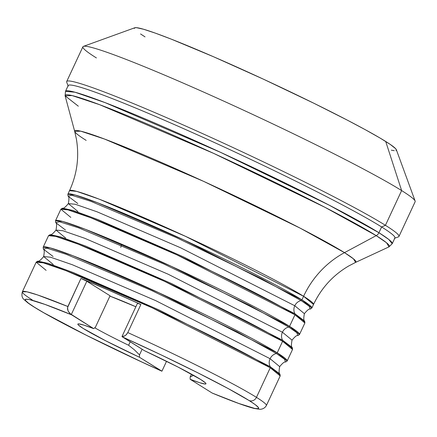 <?xml version="1.0" encoding="UTF-8"?>
<svg xmlns="http://www.w3.org/2000/svg" width="437" height="437" viewBox="0 0 437 437"><rect width="100%" height="100%" fill="white"/><g stroke="black" fill="none" stroke-linecap="round" stroke-linejoin="round"><path stroke-width="0.66" d="M53.101 256.486L43.372 249.123L47.13 248.243L66.255 254.318L151.437 290.441L236.996 331.781L276.381 353.517L284.476 359.154L285.558 362.054C284.624 361.475 282.668 363 279.685 366.621L270.082 358.701A8.778 7.953 122 0 1 276.381 353.517A8.778 7.953 -58 0 0 270.082 358.701L155.785 300.678L72.373 264.756L50.55 257.213L43.651 256.557L53.254 264.472M65.446 230.009L55.723 222.646L59.476 221.761L78.6 227.835L163.782 263.964L249.347 305.305L288.726 327.04L296.821 332.677L297.903 335.578C296.974 334.999 295.013 336.517 292.031 340.144L282.428 332.224A8.778 7.953 122 0 1 288.726 327.04A8.778 7.953 -58 0 0 282.428 332.224L168.13 274.201L84.718 238.28L62.895 230.736L55.996 230.081L65.599 237.996M77.791 203.533L68.068 196.169L71.821 195.284L90.945 201.359L176.127 237.488L261.692 278.828L301.071 300.563L309.167 306.2L310.248 309.101C309.32 308.522 307.364 310.041 304.381 313.668L294.778 305.747A8.778 7.953 122 0 1 301.071 300.563A8.778 7.953 -58 0 0 294.778 305.747L180.476 247.724L97.063 211.803L75.246 204.259L68.341 203.598L77.944 211.519M134.208 306.042A64.818 3.693 25 0 1 135.863 306.769L109.916 296.111A64.818 3.693 25 0 1 134.208 306.042M266.346 405.607A134.607 7.675 -155 0 0 256.453 397.359A134.607 7.675 25 0 1 266.379 405.547L280.183 375.94A134.607 7.675 -155 0 0 270.257 367.757L256.453 397.359A134.607 7.675 -155 0 0 127.79 332.568L126.511 334.502L124.96 335.796L121.983 336.534L122.349 336.883A128.757 7.342 25 0 1 249.112 400.538A5.85 5.304 -58 0 0 256.453 397.359A5.85 5.304 122 0 1 249.112 400.538A128.757 7.342 25 0 1 212.153 393.043L212.606 393.202M270.257 367.757L280.183 375.94L279.959 374.056L270.235 366.692A1.169 1.06 122 0 1 270.257 367.757A1.169 1.06 -58 0 0 270.235 366.692L159.347 310.095L73.613 272.677L48.19 263.369L37.779 261.124C38.707 261.703 40.668 260.179 43.651 256.557L50.55 257.213L72.373 264.756L155.785 300.678L270.082 358.701A8.778 7.953 -58 0 0 270.235 366.692A8.778 7.953 122 0 1 270.082 358.701L279.685 366.621C278.828 371.237 278.921 373.711 279.959 374.056L270.235 366.692L159.347 310.095L73.613 272.677L48.19 263.369L37.779 261.124L36.189 262.167L43.323 262.845L65.883 270.645L152.103 307.779L270.257 367.757A134.607 7.675 -155 0 0 135.109 300.028A134.607 7.675 -155 0 0 36.189 262.167L22.385 291.769A134.607 7.675 25 0 1 67.866 306.528L80.954 278.462A134.607 7.675 25 0 1 140.878 304.502L127.79 332.568A134.607 7.675 25 0 1 256.453 397.359L270.257 367.757M276.381 353.517L284.476 359.154L285.558 362.054L287.147 361.011L277.216 352.823A1.169 1.06 122 0 1 276.381 353.517A1.169 1.06 -58 0 0 277.216 352.823A134.607 7.675 25 0 1 287.147 361.011L292.528 349.463A134.607 7.675 -155 0 0 282.602 341.281L277.216 352.823L282.602 341.281L292.528 349.463L292.309 347.579L282.581 340.215A1.169 1.06 122 0 1 282.602 341.281A1.169 1.06 -58 0 0 282.581 340.215L171.697 283.618L85.958 246.2L60.535 236.887L50.124 234.647C51.058 235.226 53.014 233.702 55.996 230.081L62.895 230.736L84.718 238.28L168.13 274.201L282.428 332.224A8.778 7.953 -58 0 0 282.581 340.215A8.778 7.953 122 0 1 282.428 332.224L292.031 340.144C291.173 344.76 291.266 347.235 292.309 347.579L282.581 340.215L171.697 283.618L85.958 246.2L60.535 236.887L50.124 234.647L48.54 235.69L55.668 236.368L78.228 244.168L164.449 281.297L282.602 341.281A134.607 7.675 -155 0 0 147.46 273.551A134.607 7.675 -155 0 0 48.54 235.69L43.154 247.233A134.607 7.675 25 0 1 142.074 285.093A134.607 7.675 25 0 1 277.216 352.823L159.068 292.845L72.842 255.716L50.288 247.916L43.154 247.233L43.372 249.123L47.13 248.243L66.255 254.318L151.437 290.441L236.996 331.781L276.381 353.517M288.726 327.04L296.821 332.677L297.903 335.578L299.492 334.534L289.567 326.346A1.169 1.06 122 0 1 288.726 327.04A1.169 1.06 -58 0 0 289.567 326.346A134.607 7.675 25 0 1 299.492 334.534L304.879 322.987A134.607 7.675 -155 0 0 294.948 314.798L289.567 326.346L294.948 314.798L304.879 322.987L304.655 321.097L294.926 313.733A1.169 1.06 122 0 1 294.948 314.798A1.169 1.06 -58 0 0 294.926 313.733L184.043 257.142L98.309 219.718L72.881 210.41L62.475 208.17C63.403 208.744 65.359 207.225 68.341 203.598L75.246 204.259L97.063 211.803L180.476 247.724L294.778 305.747A8.778 7.953 -58 0 0 294.926 313.733A8.778 7.953 122 0 1 294.778 305.747L304.381 313.668C303.518 318.278 303.611 320.758 304.655 321.097L294.926 313.733L184.043 257.142L98.309 219.718L72.881 210.41L62.475 208.17L60.885 209.214L68.019 209.891L90.574 217.692L176.799 254.82L294.948 314.798A134.607 7.675 -155 0 0 159.805 247.069A134.607 7.675 -155 0 0 60.885 209.214L55.499 220.756A134.607 7.675 25 0 1 154.419 258.617A134.607 7.675 25 0 1 289.567 326.346L171.413 266.368L85.188 229.239L62.633 221.439L55.499 220.756L55.723 222.646L59.476 221.761L78.6 227.835L163.782 263.964L249.347 305.305L288.726 327.04M68.341 203.598C69.204 198.988 69.112 196.508 68.068 196.169L71.821 195.284L90.945 201.359L176.127 237.488L261.692 278.828L301.071 300.563L309.167 306.2L310.248 309.101L311.838 308.058L301.912 299.869A1.169 1.06 122 0 1 301.071 300.563A1.169 1.06 -58 0 0 301.912 299.869A134.607 7.675 25 0 1 311.838 308.058L313.515 304.458A134.607 7.675 -155 0 0 303.589 296.275L301.912 299.869L303.589 296.275L185.435 236.297L99.215 199.163L76.655 191.362L69.521 190.685C77.109 174.052 79.392 156.812 76.377 138.971L74.7 131.406L80.73 131.166L104.596 139.07L203.647 181.366L300.077 228.092L344.498 252.646A87.788 79.534 -58 0 0 303.589 296.275A87.788 79.534 122 0 1 344.498 252.646A155.146 8.844 25 0 1 355.598 262.391L353.478 258.846L344.498 252.646L376.202 235.636L344.498 252.646A155.146 8.844 25 0 0 185.43 173.096A155.146 8.844 25 0 0 74.7 131.406A155.146 8.844 25 0 0 86.16 140.381M96.413 57.935A183.3 10.45 25 0 1 83.418 46.371A183.3 10.45 25 0 1 222.275 100.455A183.3 10.45 25 0 1 401.63 190.576A183.3 10.45 25 0 1 415.134 201.053L396.359 149.733A144.532 8.237 -155 0 0 385.713 141.468L401.63 190.576A183.3 10.45 -155 0 0 217.599 98.341A183.3 10.45 -155 0 0 82.899 46.786L66.697 81.528A183.3 10.45 25 0 1 201.402 133.083A183.3 10.45 25 0 1 385.434 225.312A183.3 10.45 25 0 1 398.948 236.461L415.15 201.719A183.3 10.45 -155 0 0 401.63 190.576L385.434 225.312A183.3 10.45 -155 0 0 196.754 130.991A183.3 10.45 -155 0 0 66.714 82.194L68.188 86.226A180.257 10.275 25 0 1 196.071 134.208A180.257 10.275 25 0 1 381.616 226.967A180.257 10.275 25 0 1 394.392 238.334L398.429 236.876A183.3 10.45 -155 0 0 385.434 225.312L381.616 226.967A180.257 10.275 -155 0 1 394.906 237.93L392.224 243.688L388.717 239.405L378.928 232.724A180.257 10.275 25 0 1 392.224 243.688L389.001 246.867A178.886 10.198 -155 0 0 376.202 235.636L386.559 242.781L389.001 246.867L355.598 262.391L348.721 265.969C333.12 275.124 321.381 287.956 313.515 304.458L303.589 296.275A134.607 7.675 -155 0 0 168.442 228.546A134.607 7.675 -155 0 0 69.521 190.685L67.844 194.279A134.607 7.675 25 0 1 166.77 232.14A134.607 7.675 25 0 1 301.912 299.869L183.758 239.891L97.538 202.757L74.978 194.957L67.844 194.279L68.068 196.169M378.928 232.724A5.85 5.304 122 0 1 376.202 235.636A5.85 5.304 -58 0 0 378.928 232.724L381.616 226.967L378.928 232.724L328.979 205.057L220.707 152.404L105.246 102.684L75.038 92.234L65.484 91.328A180.257 10.275 25 0 1 197.956 142.025A180.257 10.275 25 0 1 378.928 232.724M161.93 371.182L139.469 357.258L105.683 340.789L83.079 328.384L78.349 324.986L77.852 324.128L78.616 323.866L83.866 325.112L93.682 328.629L71.673 314.864L45.049 304.447L29.077 299.471L25.679 299.219L25.499 300.481L28.542 303.223L34.714 307.369L43.858 312.805L86.187 335.184L142.134 362.147L161.93 371.182L166.541 361.29L161.93 371.182L161.477 371.018C126.681 355.461 60.131 323.342 34.714 307.369C8.489 291.047 41.482 302.186 71.673 314.864L71.307 314.514L86.821 281.248L80.954 278.462L109.157 290.381L140.878 304.502L137.497 303.267L121.983 336.534L144.357 350.649A70.668 4.026 25 0 1 205.953 383.56A70.668 4.026 25 0 1 190.144 379.278L212.153 393.043L238.771 403.46L254.749 408.437L258.147 408.688L258.327 407.426L255.284 404.684L249.112 400.538L228.114 388.531L197.639 372.723L161.045 354.855L122.349 336.883L144.357 350.649L178.143 367.118L200.747 379.524L205.477 382.921L205.974 383.773L205.21 384.041L199.96 382.796L190.144 379.278L190.188 376.88L193.646 375.361L190.188 376.88L190.144 379.278L212.153 393.043M145.046 36.883L140.545 33.955M134.356 28.449L134.804 27.766L136.508 27.673L143.615 29.263L155.397 33.152L171.408 39.193L213.507 56.739L263.506 79.217L313.788 103.214L347.049 120L365.474 129.8L380.048 138.037L390.219 144.396L395.589 148.635L396.403 149.902L395.96 150.585M394.25 150.678L391.306 150.175M78.332 106.191L65.118 95.84L65.484 91.328L68.172 85.57A180.257 10.275 -155 0 1 200.638 136.268A180.257 10.275 -155 0 1 381.616 226.967L385.434 225.312L401.63 190.576L385.713 141.468A144.532 8.237 -155 0 0 244.288 70.412A144.532 8.237 -155 0 0 134.804 27.766L83.418 46.371M65.118 95.84L72.072 95.561L99.592 104.672L213.797 153.447L324.986 207.324L376.202 235.636A178.886 10.198 -155 0 0 192.793 143.91A178.886 10.198 -155 0 0 65.118 95.84L74.7 131.406M70.81 217.397L60.885 209.214M46.12 270.35L36.189 262.167M32.311 299.957A134.607 7.675 25 0 1 22.385 291.769C21.479 295.117 21.948 297.641 23.806 299.345L27.788 302.825C32.349 306.162 39.925 310.74 50.512 316.563C76.42 330.88 120.557 352.539 161.608 371.089M161.477 371.018L139.469 357.258L139.512 354.86L134.301 349.758L128.609 345.257A64.818 3.693 25 0 1 94.742 327.783A64.818 3.693 -155 0 0 128.609 345.257L130.221 341.81L128.609 345.257L134.301 349.758L139.512 354.86L139.469 357.258A70.668 4.026 25 0 1 78.065 323.926A70.668 4.026 25 0 1 93.682 328.629L70.362 313.815L68.134 311.106L67.467 308.844L67.866 306.528L37.56 294.948L26.952 291.812L22.385 291.769M93.682 328.629L95.392 327.264L93.682 328.629M110.069 295.783L95.392 327.264L110.069 295.783L86.821 281.248L110.069 295.783M139.512 354.86L142.129 349.256L139.512 354.86M191.461 374.148L190.188 376.88L191.461 374.148M121.983 336.534L137.497 303.267L140.878 304.502L127.79 332.568L125.993 335.026L124.55 336.02L122.677 336.55M86.821 281.248L80.954 278.462L67.516 307.664L68.134 311.106L69.505 313.018L71.307 314.514L86.821 281.248M55.723 222.646C56.761 222.985 56.854 225.465 55.996 230.081M43.372 249.123C44.416 249.461 44.508 251.941 43.651 256.557M212.316 393.125C232.074 401.275 246.053 406.388 254.252 408.469L260.102 409.327C262.976 409.114 265.068 407.852 266.379 405.547M120.732 247.386L121.705 244.207"/></g></svg>
